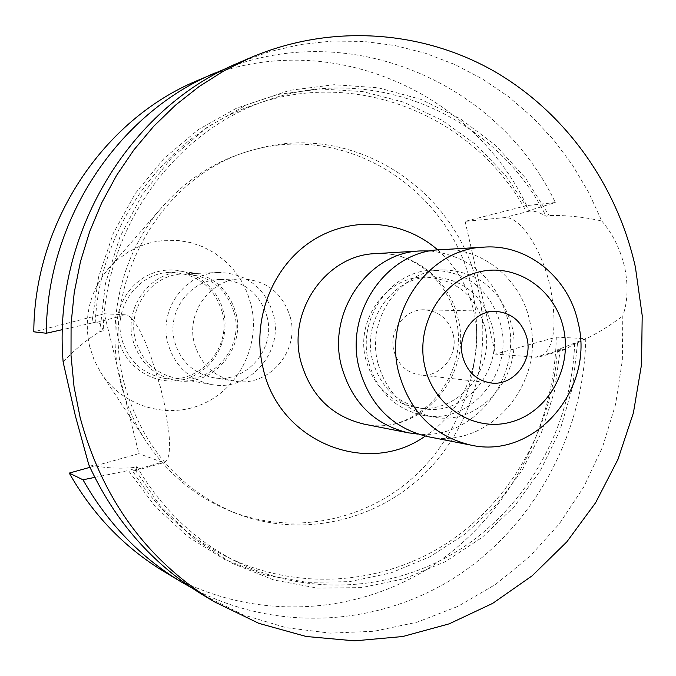 <?xml version="1.0" encoding="UTF-8"?>
<svg xmlns="http://www.w3.org/2000/svg" width="676" height="676" viewBox="0 0 676 676"><rect width="100%" height="100%" fill="white"/><g stroke="black" fill="none" stroke-linecap="round" stroke-linejoin="round"><path stroke-width="0.51" stroke-dasharray="3.38 2.54" d="M453.182 334.4C458.717 355.373 440.372 377.977 420.024 374.977C406.563 372.721 397.834 364.618 393.838 350.658C388.539 330.598 405 308.729 424.401 309.811C439.197 311.129 448.788 319.325 453.182 334.4M440.186 249.748C481.464 246.689 520.697 278.428 529.654 320.813C546.166 383.638 488.368 450.655 427.629 436.612M377.783 362.606C366.13 318.379 400.893 269.817 443.312 269.876C478.532 271.414 501.372 290.029 511.825 325.714C524.635 374.47 480.568 426.657 433.417 417.084C404.848 410.898 386.3 392.739 377.783 362.606M368.479 361.66C356.962 318.041 391.286 270.155 433.198 270.206C468.003 271.718 490.573 290.08 500.908 325.291C513.574 373.397 470.023 424.866 423.438 415.402C395.215 409.293 376.887 391.379 368.479 361.66M372.366 359.75C361.888 320.044 393.356 276.501 431.558 276.89C462.84 278.495 483.12 295.125 492.407 326.804C503.84 370.203 464.767 416.703 422.711 408.558C396.854 403.175 380.073 386.909 372.366 359.75M365.708 359.1C355.314 319.782 386.503 276.67 424.376 277.059C455.387 278.647 475.498 295.116 484.709 326.483C496.049 369.468 457.306 415.503 415.613 407.425C389.984 402.093 373.346 385.979 365.708 359.1M430.333 250.94C470.538 256.077 496.421 279.129 507.963 320.103C522.835 377.411 474.451 439.882 418.03 434.11M238.527 62.834L269.023 51.79L300.33 44.532L332.034 41.075L363.713 41.43L394.961 45.529L425.407 53.252L454.669 64.457L482.419 78.957L508.344 96.533L532.156 116.931L553.61 139.881L572.487 165.088L588.593 192.237L601.767 221.01C584.394 217.013 566.826 215.179 549.081 215.492L546.081 216.269C539.668 212.399 534.158 210.675 529.57 211.098L526.232 211.436L555.326 202.538L526.68 205.614C470.496 87.297 321.607 25.164 197.003 80.723M526.68 205.614L465.122 221.373L503.992 217.672C519.185 215.137 541.924 248.464 550.323 287.427C557.624 326.677 554.067 349.796 539.651 356.793L535.578 357.165L495.44 354.123L556.297 337.138C554.464 430.113 505.352 520.14 427.418 569.031C349.441 617.551 246.14 620.568 164.023 571.592M601.767 221.01C612.625 233.566 620.264 248.996 624.675 267.307C628.376 285.627 627.75 301.826 622.799 315.886L622.334 360.418L615.557 404.434L602.586 446.971L583.692 487.109L559.229 523.942L529.68 556.627L495.626 584.36L457.796 606.44L416.982 622.233L374.098 631.257L330.15 633.142L286.201 627.691L243.368 614.873L202.783 594.872M118.444 339.352C125.432 368.496 156.638 387.086 184.54 379.287C212.551 371.918 230.626 340.493 223.536 311.966C216.861 283.329 186.458 264.231 158.235 271.515C129.91 278.36 111.033 310.309 118.444 339.352M222.353 312.599C232.265 348.115 198.364 385.768 162.747 378.019C141.664 373.22 127.984 360.156 121.705 338.828C113.019 307.394 138.267 272.859 169.845 272.377C196.691 273.129 214.191 286.54 222.353 312.599M290.435 317.728C299.755 351.655 268.144 387.804 234.395 381.103C213.81 376.76 200.451 364.102 194.316 343.129C185.934 312.439 210.751 278.782 241.264 278.901C266.454 280.025 282.847 292.97 290.435 317.728M267.079 316.79C276.061 349.374 245.599 384.069 213.092 377.622C193.26 373.439 180.391 361.28 174.484 341.152C166.406 311.695 190.294 279.399 219.683 279.509C243.951 280.582 259.753 293.012 267.079 316.79M234.454 313.63C244.171 348.571 210.996 385.658 176.013 378.214C155.142 373.549 141.605 360.654 135.386 339.521C126.809 308.425 151.838 274.295 183.019 273.966C209.323 274.811 226.468 288.035 234.454 313.63M273.586 315.075C283.937 352.568 248.548 392.41 211.174 384.458C188.883 379.473 174.416 365.623 167.766 342.918C158.606 309.507 185.393 272.817 218.694 272.479C246.791 273.391 265.085 287.596 273.586 315.075M235.907 313.081C246.047 349.517 211.334 388.168 174.856 380.233C153.266 375.315 139.248 361.905 132.809 340.02C123.911 307.749 149.793 272.301 182.14 271.811C209.636 272.589 227.559 286.345 235.907 313.081M89.722 346.83C83.427 318.083 89.409 292.319 107.67 269.547L117.041 260.108L127.713 252.3L139.425 246.317L151.88 242.287L164.758 240.31L177.746 240.411L190.522 242.574L202.792 246.748L214.25 252.807L224.635 260.606L233.702 269.944L241.239 280.591L247.078 292.302L251.092 304.783C260.547 343.645 240.225 386.765 204.27 403.293C168.459 420.092 122.618 406.927 100.749 372.51L94.201 360.156L89.722 346.83M120.649 382.523C105.422 322.376 121.181 254.767 160.888 208.495C186.272 179.157 217.013 159.646 253.103 149.962C349.306 123.091 451.914 191.477 471.907 288.618C487.033 355.306 465.198 428.778 415.85 475.084C366.451 521.213 292.285 536.347 228.885 510.473C194.409 496.057 166.558 472.608 145.323 440.127C134.042 422.432 125.82 403.234 120.649 382.523M124.19 383.275C97.175 283.32 162.84 170.825 257.674 148.771C354.613 121.697 457.939 190.666 478.059 288.576C493.286 355.787 471.29 429.851 421.596 476.538C371.842 523.055 297.136 538.333 233.254 512.264C177.67 487.911 141.318 444.909 124.19 383.275M191.942 588.01C276.949 633.344 380.495 626.424 458.049 575.437C535.527 524.027 583.878 432.724 585.779 338.625L556.297 337.138M226.866 68.183C353.607 18.928 499.15 84.103 555.326 202.538M89.959 467.31L138.876 453.655L104.29 313.774L33.8 331.823M465.122 221.373L495.44 354.123M63.138 362.057C74.487 349.779 86.705 339.665 99.803 331.696L105.49 283.472L119.804 237.268L142.146 194.849L171.611 157.77L207 127.367L246.909 104.653L289.827 90.314L334.155 84.694L378.332 87.796L420.844 99.338L460.322 118.765L495.516 145.272L525.387 177.889L549.081 215.492M585.779 338.625L557.404 349.83L565.237 349.585L574.634 343.526L577.6 342.69L572.504 387.331L559.973 430.418L540.361 470.606L514.199 506.637L482.242 537.319L445.408 561.612L404.823 578.614L361.736 587.605L317.568 588.128L273.814 579.974L232.02 563.252L193.742 538.375L160.44 506.104L133.442 467.522C118.832 468.933 103.943 467.995 88.784 464.708M577.6 342.69C593.722 335.634 608.789 326.694 622.799 315.886M574.634 343.526C571.795 424.477 529.959 502.488 463.854 546.892C397.649 590.934 309.853 598.116 236.592 561.739C194.823 540.547 161.581 508.817 136.865 466.558L133.442 467.522M99.803 331.696L103.259 330.801C105.245 226.663 175.667 130.257 267.603 100.192C375.019 62.04 496.522 116.618 546.081 216.269M557.404 349.83C552.461 427.883 510.473 502.065 445.881 543.876C381.196 585.315 296.468 591.424 225.691 556.272C187.041 536.702 155.725 507.803 131.752 469.558L135.53 470.597L136.865 466.558M103.259 330.801C101.341 325.376 99.237 322.545 96.947 322.325L95.24 322.199C100.234 223.072 168.282 132.969 256.069 104.146C359.04 67.634 475.76 117.531 526.232 211.436M560.353 349.002L554.362 391.607L541.434 432.572L521.914 470.682L496.319 504.786L465.341 533.82L429.851 556.813L390.872 572.961L349.568 581.63L307.217 582.382L265.203 575.023L224.939 559.652L187.827 536.617L155.235 506.586L128.381 470.513L131.752 469.558M95.24 322.199L91.818 323.077L98.544 277.152L113.272 233.347L135.437 193.243L164.167 158.26L198.355 129.581L236.727 108.101L277.878 94.454L320.373 88.945L362.767 91.598L403.682 102.16L441.842 120.134L476.115 144.816L505.504 175.329L529.207 210.667M94.784 477.383L128.381 470.513M91.818 323.077L62.454 329.643M104.29 313.774L126.057 314.839L129.961 316.723L134.592 321.996L139.746 330.488L145.179 341.836L150.621 355.517L160.44 387.137L164.31 403.471L169.025 433.079L169.651 444.892L169.084 453.934L167.378 459.841L164.64 462.401L162.341 462.232L138.876 453.655M363.941 424.097C419.931 437.051 473.361 375.924 458.049 318.489C449.734 279.763 413.45 250.813 375.391 253.635C411.76 250.897 447.233 278.816 455.768 317.872C471.13 376.338 417.405 437.026 363.941 424.097M437.735 249.934C455.903 266.192 467.877 286.489 473.656 310.833C484.878 357.688 464.649 410.535 425.229 436.105M529.57 211.098L503.992 217.672M96.947 322.325L126.057 314.839M133.603 470.319L162.341 462.232M560.852 350.058L535.578 357.165M490.996 382.979L420.024 374.977M443.312 269.876L433.198 270.206M431.558 276.89L424.376 277.059M234.395 381.103L213.092 377.622M211.174 384.458L176.013 378.214M174.856 380.233L162.747 378.019M107.67 269.547L160.888 208.495M257.674 148.771L253.103 149.962M236.592 561.739L225.691 556.272M267.603 100.192L256.069 104.146M233.254 512.264L228.885 510.473M100.749 372.51L145.323 440.127M182.14 271.811L169.845 272.377M218.694 272.479L183.019 273.966M241.264 278.901L219.683 279.509M135.53 470.597L164.64 462.401M565.237 349.585L539.651 356.793M422.711 408.558L415.613 407.425M433.417 417.084L423.438 415.402M495.804 311.374L424.401 309.811"/><path stroke-width="1.01" d="M527.018 338.372C533.009 361.398 513.092 386.241 490.996 382.979C476.386 380.52 466.905 371.623 462.57 356.286C456.824 334.231 474.746 310.183 495.804 311.374C511.867 312.819 522.278 321.818 527.018 338.372M424.891 366.764C415.182 326.347 440.414 281.765 477.839 272.259C515.129 262.153 554.886 288.66 563.471 328.24C572.597 367.676 548.827 411.253 511.977 421.756C475.262 432.843 434.034 407.341 424.891 366.764M398.612 372.206C383.224 313.377 428.263 248.565 484.075 247.12C527.5 243.901 568.677 277.532 578.056 322.376C595.345 388.852 534.657 459.857 470.775 445.087C433.747 436.13 409.69 411.836 398.612 372.206M470.775 445.087L427.629 436.612C392.435 428.102 369.569 405.152 359.049 367.761C344.414 312.278 387.12 251.151 440.186 249.748L484.075 247.12M418.03 434.11L408.312 432.817C373.946 424.511 351.621 402.161 341.355 365.775C327.066 311.78 368.716 252.309 420.54 250.931L430.333 250.94M80.123 417.498L74.039 386.723L71.014 355.382L71.081 323.838L74.25 292.446L80.486 261.561L89.705 231.522L101.789 202.682L116.602 175.354L133.958 149.827L153.638 126.37L175.414 105.228L199.031 86.612L224.204 70.693L250.652 57.612C330.26 23.685 420.692 29.947 492.931 70.549C565.018 111.692 616.985 184.818 635.372 266.995L642.2 315.489L641.532 364.516L633.404 412.867L617.991 459.308L595.64 502.682L566.843 541.839L532.265 575.715L492.728 603.338L449.177 623.847L402.735 636.53L354.63 640.848L306.203 636.488L258.874 623.365L214.098 601.674C146.751 560.015 102.093 498.626 80.123 417.498M214.098 601.674L202.783 594.872C152.514 564.274 114.514 520.883 88.784 464.708L75.391 415.951L63.138 362.057C52.305 235.045 128.871 108.05 238.527 62.834L250.652 57.612M191.942 588.01L181.024 581.799C140.169 557.058 107.492 523.055 82.987 479.791L69.256 473.09L89.959 467.31M181.024 581.799L164.023 571.592C124.519 547.653 92.925 514.825 69.256 473.09M62.454 329.643L46.298 333.243L33.8 331.823C34.197 222.995 102.794 119.965 197.003 80.723L226.866 68.183M46.298 333.243C46.72 220.308 117.81 113.424 215.213 72.873M82.987 479.791L94.784 477.383M420.54 250.931L375.391 253.635C326.466 254.962 287.258 310.647 300.735 361.221C310.436 395.299 331.502 416.264 363.941 424.097L408.312 432.817M425.229 436.105C367.643 477.425 278.681 441.986 263.023 367.921C251.497 320.365 271.98 267.147 311.298 241.34C350.565 215.382 403.226 219.539 437.735 249.934"/></g></svg>
